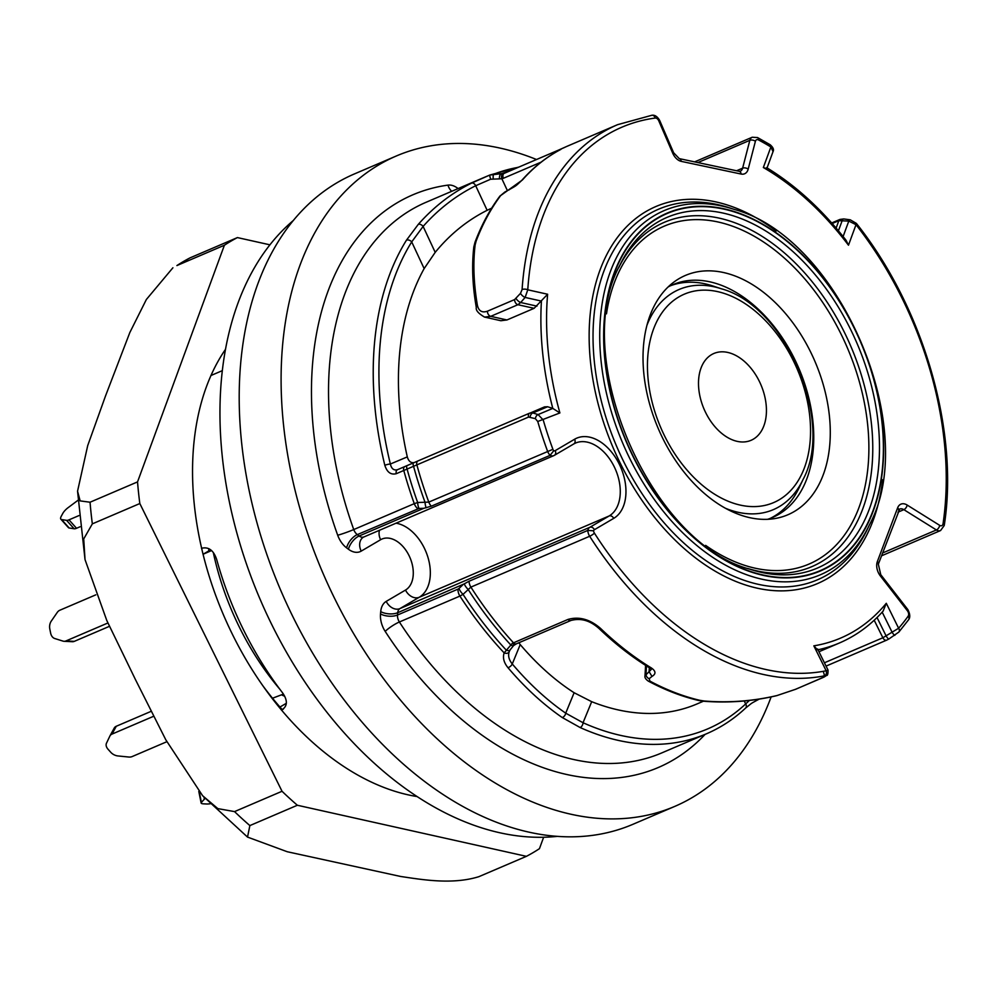 <?xml version="1.0" encoding="UTF-8"?>
<svg xmlns="http://www.w3.org/2000/svg" width="996" height="996" viewBox="0 0 996 996"><rect width="100%" height="100%" fill="white"/><g stroke="black" fill="none" stroke-linecap="round" stroke-linejoin="round"><path stroke-width="1.49" d="M522.439 179.952A4.021 2.901 -138.6 0 0 521.655 180.525C533.159 167.477 546.206 157.119 560.798 149.425L560.96 149.35A295.463 193.461 66.8 0 0 522.439 179.952L500.664 195.565A295.463 193.461 66.8 0 0 476.113 241.156L475.117 245.004C472.926 263.367 473.685 283.474 477.395 305.311C478.703 311.063 482.052 313.018 487.43 311.2A4.021 2.627 66.8 0 0 490.717 316.342L506.939 319.965L534.117 308.324L517.908 304.714L490.717 316.342L484.591 317.089M506.939 319.965L500.864 320.724L484.28 317.014M530.607 412.842L544.551 406.878L547.601 406.742L552.792 408.397L559.889 412.942L537.753 421.495L535.375 418.669L528.565 417.063L396.308 473.685C390.893 475.08 387.058 472.291 384.83 465.306A4.021 0.747 -13.7 0 1 390.37 464.024C391.453 468.73 393.818 470.635 397.429 469.726L529.685 413.128L532.835 412.954L538.089 414.573L543.218 419.951A291.442 190.821 66.8 0 0 552.905 449.308A4.021 2.627 66.8 0 0 553.701 450.802L550.116 455.334A8.043 5.266 -113.2 0 1 547.576 451.25A295.463 193.461 -113.2 0 1 537.753 421.495M487.43 311.2L514.621 299.572L520.497 293.347L522.091 289.55A4.021 1.868 3.8 0 1 527.768 289.811L547.626 294.243L534.117 308.324M516.04 298.476A4.021 1.357 41.2 0 0 520.671 302.51L517.908 304.714A4.021 2.627 66.8 0 1 514.621 299.572M758.466 139.913A4.021 2.353 118 0 0 757.583 137.573L770.182 144.756C773.195 147.42 774.141 149.711 773.033 151.616L770.879 146.997A291.442 190.821 66.8 0 0 758.466 139.913A4.021 2.627 66.8 0 0 755.404 141.283L748.183 169.133A12.064 7.893 -113.2 0 1 741.136 174.051L681.227 161.364A12.064 7.893 -113.2 0 1 672.711 153.147L658.767 120.827A4.021 2.627 66.8 0 0 655.231 118.051A291.442 190.821 66.8 0 0 527.768 289.811L525.129 297.443L520.671 302.51L536.956 306.146M649.305 667.706L649.081 671.678L651.322 669.362M776.531 695.656A4.021 2.129 -103.4 0 0 776.793 695.631C753.038 701.271 728.686 703.151 703.761 701.246L698.806 700.512C681.999 696.578 665.166 690.116 648.334 681.127C645.669 679.272 644.561 677.504 644.997 675.823L649.081 671.678L651.994 676.409L649.18 678.687L649.915 681.102A295.463 193.461 66.8 0 0 700.101 700.375L704.508 701.035C729.184 702.952 753.387 701.109 777.092 695.519L795.431 689.344L822.609 677.716L825.56 675.898L824.613 675.798A295.463 193.461 -113.2 0 1 589.669 536.259L470.896 587.105L463.04 594.351L459.915 596.081L399.384 621.99A299.485 196.088 66.8 0 0 661.78 752.914L706.475 733.791A299.485 196.088 -113.2 0 1 580.145 727.541L562.267 717.543C543.256 704.471 525.166 687.85 507.985 667.706C503.839 662.601 502.569 657.659 504.15 652.89L512.293 643.341L567.994 619.425C579.124 616.25 589.981 619.251 600.538 628.401A295.463 193.461 66.8 0 0 651.26 667.893C655.916 671.092 656.165 673.931 651.994 676.409M553.701 450.802A4.021 2.627 66.8 0 0 555.195 450.64L574.605 439.236A44.222 28.959 -113.2 0 1 619.238 464.074A44.222 28.959 -113.2 0 1 613.71 518.368L594.425 529.698A4.021 2.627 66.8 0 0 593.541 530.793A4.021 2.627 66.8 0 0 594.425 533.159A291.442 190.821 66.8 0 0 826.17 670.794L827.664 670.345M824.613 675.798A4.021 3.013 78.8 0 0 826.17 670.794L813.844 645.844L817.542 649.865M824.414 662.788L882.867 637.764L898.616 628.239A4.021 2.901 41.2 0 1 898.878 632.049M883.078 611.171L886.291 603.29L898.616 628.239A291.442 190.821 66.8 0 0 908.14 616.188A4.021 2.627 66.8 0 0 907.431 610.809L880.377 575.962A12.064 7.893 -113.2 0 1 877.352 561.557L897.633 507.848A12.064 7.893 -113.2 0 1 907.157 505.047L939.701 525.365A4.021 2.627 66.8 0 0 943.05 523.734A291.442 190.821 66.8 0 0 856.012 224.685L848.791 221.087A4.021 1.668 -82.2 0 1 850.26 219.817L843.761 218.946L839.939 219.431A4.021 2.627 -113.2 0 0 838.831 220.676L832.183 223.527M766.733 167.702L766.621 167.627C795.555 185.293 822.036 209.509 846.077 240.297L848.48 245.203A264.314 173.055 66.8 0 0 763.347 167.515L770.879 146.997A4.021 2.241 121.3 0 0 770.194 144.769M766.758 168.71L763.347 167.515M843.114 236.538L848.791 221.087L838.831 220.676L836.13 228.059M794.21 511.558A130.165 85.233 -113.2 0 1 775.311 518.48A130.165 85.233 -113.2 0 1 658.294 428.641A130.165 85.233 -113.2 0 1 674.055 281.955A130.165 85.233 -113.2 0 1 808.416 347.666A130.165 85.233 -113.2 0 1 794.21 511.558M384.83 465.306A299.485 196.088 -113.2 0 1 406.468 240.173L418.32 224.324C433.795 206.844 451.524 193.112 471.519 183.127L489.771 175.059L504.287 173.316L558.669 150.035M771.128 696.901A353.754 231.62 -113.2 0 1 674.765 806.399L632.871 824.327A353.754 231.62 -113.2 0 1 286.686 603.725A353.754 231.62 -113.2 0 1 337.221 182.617A353.754 231.62 -113.2 0 1 354.427 173.927L396.321 155.986A353.754 231.62 -113.2 0 1 536.533 159.522M674.765 806.399A353.754 231.62 -113.2 0 1 328.58 585.785A353.754 231.62 -113.2 0 1 379.115 164.689A353.754 231.62 -113.2 0 1 396.321 155.986M646.989 325.182A119.744 78.398 -113.2 0 1 673.271 292.426A119.744 78.398 -113.2 0 1 721.465 288.815C785.595 306.158 834.797 421.084 803.075 479.45L799.203 487.592A126.629 82.905 -113.2 0 1 773.929 516.401A126.629 82.905 -113.2 0 1 770.12 518.443M767.592 519.314A126.629 82.905 66.8 0 0 772.523 517.484A126.629 82.905 66.8 0 0 778.685 514.372A126.629 82.905 66.8 0 0 796.763 363.64A126.629 82.905 66.8 0 0 672.848 284.669A126.629 82.905 66.8 0 0 668.129 286.96M670.495 285.74A126.629 82.905 -113.2 0 1 712.899 285.989L721.465 288.815M518.854 642.756L520.223 644.586C537.23 664.544 555.195 680.592 574.119 692.73L591.686 701.682L583.046 722.735A295.463 193.461 66.8 0 0 745.668 703.923L749.428 700.425M703.388 701.221L697.013 703.948A268.322 175.694 -113.2 0 1 591.686 701.682M593.541 530.793L587.814 530.407L469.041 581.253A8.043 5.266 66.8 0 0 470.896 587.105A295.463 193.461 66.8 0 0 513.463 642.769A4.021 2.627 -113.2 0 0 516.426 643.802L513.6 645.557L510.064 649.952A4.021 2.042 -150.5 0 0 510.151 649.765L509.23 651.683C507.86 655.642 508.869 659.738 512.268 663.958C529.187 683.866 547.003 700.263 565.716 713.173L583.046 722.735A4.021 2.478 114.2 0 1 580.145 727.541M509.305 651.471L509.23 651.683A4.021 3.013 -159.1 0 1 504.15 652.89A299.485 196.088 -113.2 0 1 459.915 596.081A8.043 5.266 66.8 0 1 458.048 589.109L459.032 588.437A8.043 3.225 46.6 0 0 463.04 594.351A298.75 195.614 66.8 0 0 506.242 650.089A4.021 2.042 -150.5 0 0 510.064 649.977L509.305 651.471M407.302 456.903A268.322 175.694 -113.2 0 1 424.147 268.596L411.709 241.904A295.463 193.461 66.8 0 0 390.37 464.024L407.302 456.903C408.696 461.534 411.174 463.377 414.759 462.443M491.663 208.164L487.144 210.305C467.311 220.265 449.993 234.284 435.202 252.349L424.147 268.596M541.127 162.136L503.453 178.259A4.021 2.627 66.8 0 1 504.2 173.354A4.021 2.627 66.8 0 1 504.287 173.316L503.105 173.715A4.021 2.59 77.1 0 0 501.872 178.77L490.642 179.23L475.69 185.729C455.931 195.602 438.402 209.172 423.113 226.416L411.709 241.904A4.021 2.764 31.9 0 0 406.468 240.173M503.988 173.441L558.744 150.01A4.021 2.627 66.8 0 1 558.818 149.973L564.819 147.333M482.836 177.985L426.064 202.288A299.485 196.088 66.8 0 0 353.742 529.561L414.274 503.652L417.673 502.519L428.803 502.096L552.905 449.308M426.188 507.798A8.043 2.888 88.1 0 1 425.055 502.333A296.186 193.934 -113.2 0 1 413.577 466.352A4.021 1.407 -113.1 0 1 413.577 462.829L407.103 465.593A4.021 1.407 -113.1 0 0 407.103 469.116A298.75 195.614 66.8 0 0 417.673 502.519A8.043 2.901 88 0 0 419.017 508.458L357.303 534.615L359.145 535.997L423.835 508.296L431.343 506.18L550.116 455.334A8.043 5.266 -113.2 0 0 553.788 455.633L363.465 537.143A12.064 9.088 -120.4 0 0 361.199 551.124A20.094 13.16 -113.2 0 1 348.451 549.244L346.608 547.862A20.094 13.16 -113.2 0 1 337.706 535.25A311.536 203.981 -113.2 0 1 447.976 185.119A20.094 13.16 -113.2 0 1 458.073 188.58M469.041 581.253L464.273 583.855A8.043 3.212 46.5 0 0 468.157 589.445A296.186 193.934 -113.2 0 0 510.537 644.686A4.021 1.768 -132.5 0 0 513.575 645.582M464.273 583.855L397.728 612.702L397.516 615.018L458.048 589.109M530.109 417A4.021 2.59 -72.7 0 1 532.835 412.954L547.601 406.742M520.497 293.347A4.021 1.332 41.4 0 0 525.129 297.443L541.426 301.078A268.322 175.694 -113.2 0 0 552.792 408.397L538.089 414.573A4.021 2.565 107.1 0 0 535.375 418.669M828.05 670.146C828.062 673.968 827.576 675.736 826.568 675.425L826.568 675.425A4.021 3.797 -124.4 0 1 825.56 675.898M482.724 178.035L489.546 175.159L490.642 179.23M826.568 675.425L824.551 676.77A4.021 3.797 -123.3 0 1 823.655 677.205M518.256 167.34A298.75 195.614 66.8 0 0 493.667 174.213A4.021 0.959 86 0 0 493.232 178.695M509.591 171.051A296.186 193.934 -113.2 0 0 500.963 173.951A4.021 2.004 90.1 0 0 499.494 178.894M795.966 689.12A4.021 2.627 -113.2 0 1 795.704 689.257L776.818 695.619A4.021 2.129 -103.4 0 0 777.092 695.519M703.761 701.246A4.021 1.992 -85.6 0 0 704.508 701.035M698.806 700.512A4.021 2.739 -76.9 0 0 700.101 700.375M648.334 681.127A4.021 2.353 -61.9 0 0 649.915 681.102M509.006 189.937L509.591 189.439C516.812 185.331 515.368 186.364 521.655 180.525M651.347 669.15L649.641 667.905A4.021 2.229 -58.5 0 0 651.26 667.893M500.664 195.565A4.021 2.839 -143.2 0 0 499.78 196.249C489.783 209.646 481.529 224.971 475.017 242.215L473.822 246.946C471.681 265.521 472.502 285.715 476.312 307.503C475.665 310.329 478.416 313.516 484.579 317.089M476.113 241.156A4.021 2.515 -159.4 0 0 475.017 242.215M475.117 245.004A4.021 3.075 -173.3 0 0 473.822 246.946M477.395 305.311A4.021 2.565 170.1 0 0 476.312 307.503M515.156 644.424A4.021 2.253 -118.3 0 1 512.293 643.341M744.211 700.972L745.668 703.923A4.021 2.951 46.9 0 1 745.655 708.019C753.188 702.168 749.141 704.57 758.753 699.341L758.753 699.341A4.021 2.627 66.8 0 1 757.371 699.379M877.028 617.52L886.216 636.12A4.021 0.784 58.6 0 0 888.893 638.984L898.84 632.087L908.613 619.724C910.369 617.383 910.107 613.984 907.817 609.54L880.763 574.692L878.323 564.172L899.687 509.068A8.043 5.266 66.8 0 1 903.858 509.653L897.956 512.181M882.182 612.154L892.204 632.435A4.021 0.784 58.2 0 0 894.906 635.286M848.48 245.203L856.012 224.685A4.021 1.145 -38.1 0 0 856.386 223.403L850.26 219.817M838.433 230.798L842.317 220.216A4.021 1.656 -82.5 0 1 843.761 218.946M759.251 381.157A47.235 30.926 -113.2 0 1 737.152 441.353A47.235 30.926 -113.2 0 1 700.985 368.159A47.235 30.926 -113.2 0 1 759.251 381.157M293.434 220.402A341.69 223.727 66.8 0 0 260.043 599.131A341.69 223.727 66.8 0 0 557.138 836.379M80.053 526.772L76.543 528.278A8.043 2.789 138.2 0 1 74.14 528.776L69.135 527.98A8.043 2.789 138.2 0 1 68.413 527.619L60.868 519.19A8.043 2.789 -41.8 0 0 61.603 519.551L69.135 527.98M78.945 515.592L68.998 519.85L76.543 528.278M74.14 528.776L66.595 520.348A8.043 2.789 -41.8 0 0 68.998 519.85M66.595 520.348L61.603 519.551M77.9 500.353A8.043 2.789 -41.8 0 0 77.24 500.839L68.064 507.699A8.043 2.789 -41.8 0 0 62.798 513.413L61.279 516.214A8.043 2.789 -41.8 0 0 60.868 519.19M166.83 741.721L132.119 756.587A8.043 5.403 -151.4 0 1 128.658 757.022L117.889 755.939A8.043 5.403 -151.4 0 1 110.743 752.266L108.041 749.253A8.043 5.403 -151.4 0 1 106.485 743.19L109.884 736.044A8.043 5.403 -151.4 0 1 109.971 735.87A8.043 5.403 -151.4 0 1 112 734.102L153.67 716.261M110.083 735.695L114.167 728.201A8.043 5.403 28.6 0 1 114.254 728.026A8.043 5.403 28.6 0 1 116.283 726.258L151.18 711.318M199.3 791.994L201.391 802.403A8.043 1.855 168.7 0 0 201.13 803.025A8.043 1.855 168.7 0 0 203.421 803.834L206.409 803.984A8.043 1.855 168.7 0 0 210.293 803.76M201.13 803.025L198.814 791.521A8.043 1.855 -11.3 0 1 198.814 791.409M201.391 802.403L204.392 799.166L203.993 797.198M205.251 798.518A8.043 1.855 168.7 0 0 204.392 799.166M109.473 626.31L74.327 641.349A8.043 5.789 92.9 0 1 72.384 641.71L64.018 641.3A8.043 5.789 -87.1 0 1 62.96 641.1L54.755 638.523A8.043 5.789 -87.1 0 1 50.622 633.07L49.8 628.962A8.043 5.789 -87.1 0 1 51.257 621.13L57.22 612.478A8.043 5.789 -87.1 0 1 59.797 610.249L95.79 594.849M64.018 641.3A8.043 5.789 -87.1 0 0 65.96 640.938L74.327 641.349M107.929 622.973L65.96 640.938M211.55 550.564L203.072 554.262M272.506 698.221L283.462 694.088M208.886 548.672L208.687 550.962M281.607 694.884L284.731 696.291M201.491 548.298C208.575 546.518 213.667 550.315 216.742 559.69A261.288 171.088 66.8 0 0 282.515 692.768C287.931 700.586 287.595 706.376 281.482 710.148M282.503 709.638L283.374 709.04M210.978 375.504L222.357 370.637M417.025 796.551A263.305 172.408 -113.2 0 1 223.428 614.806A263.305 172.408 -113.2 0 1 225.544 349.272M543.629 837.263L539.446 848.667A341.69 223.727 -113.2 0 1 526.411 856.336L478.927 876.654C452.284 884.971 421.831 879.593 400.691 876.48L287.221 851.729L247.518 837.088L249.871 825.584L297.356 805.254A341.69 223.727 -113.2 0 1 282.03 791.272L234.546 811.603A341.69 223.727 66.8 0 0 249.871 825.584M535.724 411.734L535.288 410.838M269.941 244.829L237.422 237.583L189.937 257.914A341.69 223.727 66.8 0 0 176.902 265.571L224.386 245.24A341.69 223.727 -113.2 0 1 237.422 237.583M224.386 245.24L137.535 481.902L90.051 502.221A341.69 223.727 66.8 0 0 92.342 523.859L139.826 503.54A341.69 223.727 -113.2 0 1 137.535 481.902M139.826 503.54L282.03 791.272M297.356 805.254L526.411 856.336M262.458 685.211A239.526 156.833 66.8 0 0 282.304 709.675M176.902 265.571L189.937 257.914M172.906 267.775L146.362 299.497L129.841 332.515L105.551 395.86L87.71 445.586L77.551 491.215L80.153 500.901L90.051 502.221M92.342 523.859L83.726 538.923L85.021 559.578L106.796 620.508L135.506 679.695L165.784 739.767L202.599 795.704L217.875 808.628L234.546 811.603M882.68 479.748A205.101 134.286 -113.2 0 1 827.34 578.601A205.101 134.286 -113.2 0 1 591.96 373.525A205.101 134.286 -113.2 0 1 776.195 230.997M547.626 294.243A264.314 173.055 66.8 0 0 559.889 412.942M813.844 645.844A264.314 173.055 66.8 0 0 886.291 603.29M503.453 178.259L501.872 178.77L507.4 190.634M423.835 508.296L419.017 508.458M826.058 666.1L886.726 640.117A4.021 2.627 66.8 0 1 882.867 637.764L874.202 620.234M646.479 665.938L646.006 674.143A4.021 3.15 51.3 0 0 649.18 678.687M459.032 588.437L462.841 584.826M736.579 170.752L742.618 168.175L749.839 140.324L697.885 162.572M882.531 553.017L936.402 529.959L903.858 509.653A4.021 2.216 122 0 0 907.157 505.047M705.629 545.385A183.824 120.367 66.8 0 0 817.94 559.565A183.824 120.367 66.8 0 0 804.868 278.992A183.824 120.367 66.8 0 0 606.489 313.815M417.834 508.695A8.043 5.266 66.8 0 1 414.274 503.652A299.485 196.088 -113.2 0 1 403.778 470.486A4.021 2.627 -113.2 0 1 404.899 466.539L407.103 465.593M705.081 734.388A311.536 203.981 -113.2 0 1 385.191 631.389A20.094 13.16 -113.2 0 1 380.522 613.959L380.721 611.644A20.094 13.16 -113.2 0 1 386.211 601.397L405.497 590.068A28.137 18.426 66.8 0 0 409.007 555.519A28.137 18.426 66.8 0 0 380.609 539.72L361.199 551.124M613.71 518.368A4.021 3.025 -120.4 0 0 609.141 515.965L419.204 597.276L399.919 608.606L589.856 527.295L609.141 515.965A40.201 26.319 66.8 0 0 614.881 468.108A40.201 26.319 66.8 0 0 575.551 443.046A40.201 26.319 66.8 0 0 574.032 443.78M818.961 651.745L839.466 642.968A268.322 175.694 -113.2 0 1 817.99 649.778M520.223 644.586L512.268 663.958A4.021 1.93 139.7 0 1 507.985 667.706M562.267 717.543A4.021 2.602 124.5 0 0 565.716 713.173L574.119 692.73M487.144 210.305L475.69 185.729A4.021 2.702 63.6 0 0 471.519 183.127M418.32 224.324A4.021 2.54 41.4 0 1 423.113 226.416L435.202 252.349M395.985 523.186A40.201 26.319 -113.2 0 1 427.757 556.714A40.201 26.319 -113.2 0 1 419.204 597.276A12.064 9.088 59.6 0 1 405.497 590.068M829.705 566.263A194.656 127.451 66.8 0 0 796.202 248.863A194.656 127.451 66.8 0 0 604.995 361.187A194.656 127.451 66.8 0 0 829.705 566.263M829.543 565.927A194.27 127.202 -113.2 0 1 605.257 361.249A194.27 127.202 -113.2 0 1 796.103 249.149A194.27 127.202 -113.2 0 1 829.543 565.927M618.815 267.488A187.31 122.645 -113.2 0 1 655.219 226.914A187.31 122.645 -113.2 0 1 844.284 332.091A187.31 122.645 -113.2 0 1 820.878 562.08A187.31 122.645 -113.2 0 1 747.647 568.442M826.605 563.412A190.784 124.923 66.8 0 0 829.394 293.372A190.784 124.923 66.8 0 0 619.786 265.409C569.637 355.796 649.815 543.081 749.826 569.177A190.784 124.923 66.8 0 0 826.605 563.412M827.203 574.891A201.615 132.007 66.8 0 0 867.454 529.013L869.408 524.892A198.129 129.729 -113.2 0 1 829.855 569.973A198.129 129.729 -113.2 0 1 629.87 458.72A198.129 129.729 -113.2 0 1 654.621 215.435A198.129 129.729 -113.2 0 1 734.363 209.446L730.031 208.015A201.615 132.007 66.8 0 0 648.894 214.103A201.615 132.007 66.8 0 0 623.708 461.671A201.615 132.007 66.8 0 0 827.203 574.891M741.136 174.051A4.021 2.764 102 0 0 739.181 171.312L740.24 171.262A8.043 5.266 66.8 0 0 742.618 168.175A4.021 2.316 14.5 0 1 748.183 169.133M522.091 289.55A295.463 193.461 -113.2 0 1 617.582 124.674L566.326 146.611M413.577 462.829L417.996 460.949A4.021 2.627 -113.2 0 0 416.876 464.883A295.463 193.461 66.8 0 0 428.803 502.096A8.043 5.266 66.8 0 0 431.343 506.18M337.706 535.25A12.064 0.822 -19.8 0 0 353.742 529.561A8.043 5.266 66.8 0 0 357.303 534.615A12.064 6.026 -53.1 0 0 346.608 547.862M348.451 549.244A12.064 6.026 -53.1 0 1 359.145 535.997A8.043 5.266 66.8 0 0 363.851 536.944M554.174 455.433A8.043 5.266 -113.2 0 1 553.788 455.633L554.436 455.309A4.021 3.025 59.6 0 1 554.174 455.433M755.404 141.283A4.021 2.316 14.5 0 0 749.839 140.324A8.043 5.266 -113.2 0 1 752.217 137.236L694.648 161.875M881.46 555.855L940.573 530.544A8.043 5.266 -113.2 0 1 936.402 529.959A4.021 2.216 122 0 0 939.701 525.365M380.522 613.959A12.064 5.789 5.1 0 0 397.516 615.018A8.043 5.266 66.8 0 0 399.384 621.99A12.064 2.303 -32.9 0 0 385.191 631.389M594.425 533.159A4.021 0.735 147.5 0 1 589.669 536.259A8.043 5.266 -113.2 0 1 587.814 530.407A8.043 5.266 -113.2 0 1 589.856 527.295A4.021 3.025 -120.4 0 1 594.425 529.698M386.211 601.397A12.064 9.088 59.6 0 0 399.919 608.606A8.043 5.266 66.8 0 0 397.728 612.702A12.064 5.789 5.1 0 1 380.721 611.644M528.565 417.063A4.021 2.627 -113.2 0 1 529.698 413.128M555.195 450.64A4.021 3.025 59.6 0 1 554.461 455.284L573.845 443.905A4.021 3.025 59.6 0 1 573.584 444.029M574.605 439.236A4.021 3.025 59.6 0 1 573.845 443.905L575.551 443.046M396.308 473.685A4.021 2.627 -113.2 0 1 397.429 469.739L397.404 469.739M823.592 672.586A4.021 2.627 -113.2 0 1 822.883 677.616A4.021 2.627 -113.2 0 1 822.609 677.716M824.551 676.77L795.704 689.257A4.021 2.627 -113.2 0 1 795.431 689.344M566.052 146.748L558.744 150.01A4.021 2.627 66.8 0 0 557.71 151.106M504.424 192.465A4.021 1.805 -118.9 0 1 504.798 192.066L509.479 189.489M649.641 667.905C632.087 657.161 615.192 643.989 598.92 628.414A4.021 1.656 -46.2 0 0 600.538 628.401M570.92 620.471A4.021 2.627 -113.2 0 1 567.994 619.425M651.309 115.424A4.021 2.988 82.4 0 1 651.894 115.262A4.021 2.988 82.4 0 1 655.231 118.051M617.582 124.674L651.894 115.262C654.82 114.814 657.41 116.532 659.663 120.429L658.767 120.827M659.663 120.429L673.62 152.749L672.711 153.147M673.62 152.749L679.272 158.625A4.021 2.764 102 0 1 681.227 161.364M908.14 616.188A4.021 2.826 35.5 0 1 908.613 619.724M907.431 610.809A4.021 1.121 -37.8 0 0 907.817 609.54M880.377 575.962A4.021 1.121 -37.8 0 0 880.763 574.692M877.352 561.557A4.021 2.515 20.7 0 1 878.323 564.172M897.633 507.848A4.021 2.515 20.7 0 1 898.604 510.462M943.05 523.734A4.021 2.079 8.4 0 1 944.233 525.502C959.235 430.695 923.429 307.59 856.386 223.403M451.711 191.307A12.064 8.976 82.1 0 1 447.976 185.119M379.488 530.245A12.064 9.088 -120.4 0 0 380.609 539.72M664.693 436.148A113.382 74.239 66.8 0 0 779.133 499.818A113.382 74.239 66.8 0 0 793.302 360.602A113.382 74.239 66.8 0 0 678.861 296.933A113.382 74.239 66.8 0 0 664.693 436.148M803.075 479.45A119.744 78.398 -113.2 0 1 725.362 508.234M116.283 726.258L112 734.102M279.913 689.332A213.057 139.502 -113.2 0 1 213.306 552.519M210.691 549.829L203.744 553.913M286.338 703.301L279.963 707.036M817.592 648.981L828.025 670.084M773.033 151.629L767.069 167.901M734.363 209.446C839.578 237.795 921.512 429.201 869.408 524.892M839.466 642.968C856.05 635.834 870.678 625.139 883.328 610.872M644.997 675.836L645.595 665.378M489.82 175.047L518.941 167.042M504.798 192.066L499.78 196.249M598.92 628.414C591.462 621.89 582.685 617.458 570.957 620.458L516.426 643.802M706.475 733.791C720.805 727.64 733.853 719.062 745.618 708.056M759.4 699.068L758.753 699.341M739.181 171.312L679.272 158.625M757.57 137.56L752.217 137.236M886.726 640.117L888.893 638.984M940.573 530.544L944.233 525.515M831.685 222.955L839.939 219.431M114.254 728.026L109.971 735.87M210.666 549.804L203.209 554.174M77.551 491.215L85.021 559.578M202.611 795.704L247.518 837.088"/></g></svg>
